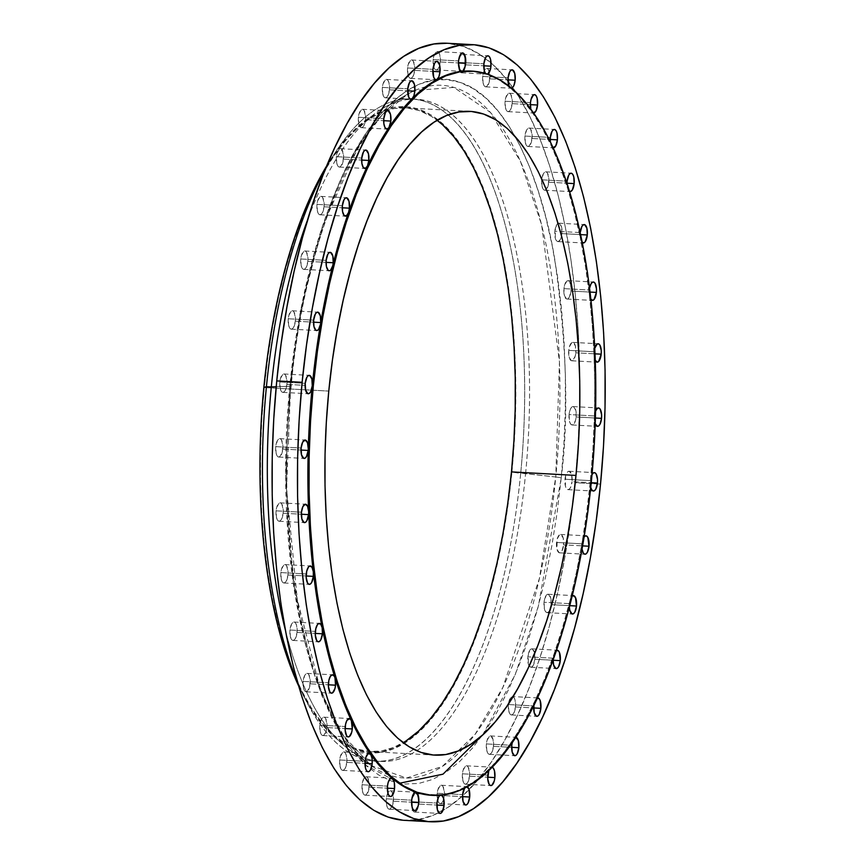 <?xml version="1.0" encoding="UTF-8"?>
<svg xmlns="http://www.w3.org/2000/svg" width="865" height="865" viewBox="0 0 865 865"><rect width="100%" height="100%" fill="white"/><g stroke="black" fill="none" stroke-linecap="round" stroke-linejoin="round"><path stroke-width="0.65" stroke-dasharray="4.33 3.24" d="M533.867 705.343A9.212 3.611 -86.9 0 1 535.208 700.336A362.651 142.282 93.1 0 0 554.141 653.81L553.222 658.211L527.845 656.827A9.212 3.611 93.1 0 0 529.164 665.953A9.212 3.611 93.1 0 0 530.872 667.229A9.212 3.611 93.1 0 0 534.905 659.238L533.24 665.336L531.899 666.915L530.472 667.153L528.245 663.628L528.45 653.432L530.851 649.139L532.267 648.912L534.505 652.437L534.905 659.238L553.103 660.233L534.905 659.238A9.212 3.611 93.1 0 0 531.878 648.837A9.212 3.611 93.1 0 0 527.845 656.827L553.222 658.211A9.212 3.611 -86.9 0 1 554.141 653.81A362.651 142.282 93.1 0 0 569.949 600.58A9.212 3.611 93.1 0 0 569.429 603.629L544.042 602.245A9.212 3.611 93.1 0 0 547.08 612.647A9.212 3.611 93.1 0 0 551.113 604.646L549.448 610.744L548.107 612.334L546.68 612.561L545.404 611.414L544.453 609.047L544.042 602.245L544.658 598.84L547.048 594.558L548.475 594.331L550.702 597.845L551.113 604.646L569.721 605.662L551.113 604.646A9.212 3.611 93.1 0 0 548.075 594.244A9.212 3.611 93.1 0 0 544.042 602.245L569.429 603.629A9.212 3.611 -86.9 0 1 569.949 600.58A9.212 3.611 -86.9 0 1 572.1 596.201L569.949 600.58A362.651 142.282 93.1 0 0 582.145 542.258A9.212 3.611 -86.9 0 1 584.091 536.97L582.145 542.258A362.651 142.282 93.1 0 0 590.373 480.626A9.212 3.611 -86.9 0 1 592.006 474.593M557.406 650.231L555.092 651.767L554.141 653.81A9.212 3.611 -86.9 0 1 556.379 650.437M515.497 706.943A9.212 3.611 93.1 0 0 512.458 696.541A9.212 3.611 93.1 0 0 508.501 703.872A9.212 3.611 93.1 0 0 508.425 704.543L533.802 705.916L508.425 704.543L509.042 701.137L511.431 696.855L512.859 696.628L514.134 697.774L515.086 700.142L515.497 706.943L513.821 713.041L512.491 714.631L511.064 714.858L508.836 711.344L508.425 704.543A9.212 3.611 93.1 0 0 511.464 714.944A9.212 3.611 93.1 0 0 515.497 706.943L533.694 707.938L515.497 706.943M512.221 742.592A9.212 3.611 -86.9 0 1 513.734 738.753A362.651 142.282 93.1 0 0 535.208 700.336A9.212 3.611 -86.9 0 1 537.414 697.969M493.472 746.333A9.212 3.611 93.1 0 0 490.433 735.931A9.212 3.611 93.1 0 0 486.4 743.922L511.788 745.306L486.4 743.922L487.017 740.527L489.417 736.245L490.833 736.007L493.072 739.532L493.472 746.333L491.807 752.431L490.466 754.021L489.039 754.248L486.811 750.723L486.4 743.922A9.212 3.611 93.1 0 0 489.439 754.323A9.212 3.611 93.1 0 0 493.472 746.333L511.669 747.328L493.472 746.333M488.855 770.434A9.212 3.611 -86.9 0 1 490.358 767.882A362.651 142.282 93.1 0 0 513.734 738.753A9.212 3.611 -86.9 0 1 515.778 737.315L513.734 738.753L512.058 743.359M469.5 776.208A9.212 3.611 93.1 0 0 466.473 765.806A9.212 3.611 93.1 0 0 462.44 773.797L487.817 775.181L462.44 773.797L463.045 770.401L465.446 766.109L466.862 765.882L468.149 767.039L469.576 772.618L469.5 776.208L467.835 782.295L466.495 783.885L465.078 784.123L462.84 780.598L462.44 773.797A9.212 3.611 93.1 0 0 465.467 784.198A9.212 3.611 93.1 0 0 469.5 776.208L487.709 777.192L469.5 776.208M440.144 795.27A9.212 3.611 -86.9 0 1 440.793 795.054A362.651 142.282 93.1 0 0 465.792 786.836L464.537 788.123A9.212 3.611 -86.9 0 1 465.792 786.836A362.651 142.282 93.1 0 0 490.358 767.882A9.212 3.611 -86.9 0 1 491.85 767.19A9.212 3.611 -86.9 0 1 492.12 767.223M444.318 795.649A9.212 3.611 93.1 0 0 441.291 785.247A9.212 3.611 93.1 0 0 437.257 793.237L462.634 794.621L437.257 793.237L437.863 789.832L440.263 785.55L441.68 785.323L442.967 786.48L444.394 792.059L444.318 795.649L442.653 801.736L441.312 803.326L439.885 803.563L437.658 800.038L437.257 793.237A9.212 3.611 93.1 0 0 440.285 803.639A9.212 3.611 93.1 0 0 444.318 795.649L462.526 796.633L444.318 795.649M467.511 786.934L465.792 786.836A9.212 3.611 -86.9 0 1 466.668 786.631A9.212 3.611 -86.9 0 1 467.143 786.739M418.682 804.072A9.212 3.611 93.1 0 0 415.654 793.67A9.212 3.611 93.1 0 0 411.621 801.66L436.998 803.044L411.621 801.66L412.227 798.254L414.627 793.973L416.043 793.746L417.33 794.903L418.757 800.482L418.682 804.072L417.017 810.159L415.676 811.748L414.259 811.986L412.021 808.461L411.621 801.66A9.212 3.611 93.1 0 0 414.649 812.062A9.212 3.611 93.1 0 0 418.682 804.072L436.89 805.055L418.682 804.072M432.641 795.368L431.581 795.313A362.651 142.282 93.1 0 0 440.793 795.054A9.212 3.611 -86.9 0 1 441.031 795.043A9.212 3.611 -86.9 0 1 441.496 795.151M393.37 801.217A9.212 3.611 93.1 0 0 390.342 790.815A9.212 3.611 93.1 0 0 386.309 798.806L411.686 800.19L386.309 798.806L387.974 792.708L389.315 791.118L390.731 790.891L392.018 792.048L393.445 797.627L392.764 804.612L390.364 808.894L388.947 809.132L386.709 805.607L386.309 798.806A9.212 3.611 93.1 0 0 389.337 809.207A9.212 3.611 93.1 0 0 393.37 801.217L411.578 802.201L393.37 801.217M369.16 787.172A9.212 3.611 93.1 0 0 366.133 776.77A9.212 3.611 93.1 0 0 362.1 784.76L387.477 786.144L362.1 784.76L363.765 778.673L365.106 777.084L366.522 776.846L367.809 778.003L369.236 783.593L368.555 790.578L366.154 794.859L364.738 795.086L362.5 791.562L362.1 784.76A9.212 3.611 93.1 0 0 365.127 795.162A9.212 3.611 93.1 0 0 369.16 787.172L387.369 788.166L369.16 787.172M346.789 762.379A9.212 3.611 93.1 0 0 343.751 751.977A9.212 3.611 93.1 0 0 339.718 759.967L365.106 761.351L339.718 759.967L340.334 756.561L342.724 752.28L344.151 752.053L345.427 753.21L346.378 755.577L346.789 762.379L345.124 768.466L343.783 770.055L342.356 770.293L340.129 766.768L339.718 759.967A9.212 3.611 93.1 0 0 342.756 770.369A9.212 3.611 93.1 0 0 346.789 762.379L364.987 763.363L346.789 762.379M326.916 727.562A9.212 3.611 93.1 0 0 323.888 717.161A9.212 3.611 93.1 0 0 319.855 725.151L345.232 726.535L319.855 725.151L321.521 719.064L322.861 717.474L324.278 717.236L325.564 718.393L326.992 723.983L326.31 730.968L323.91 735.25L322.494 735.477L320.255 731.952L319.855 725.151A9.212 3.611 93.1 0 0 322.883 735.553A9.212 3.611 93.1 0 0 326.916 727.562L345.124 728.557L326.916 727.562M310.167 683.804A9.212 3.611 93.1 0 0 307.14 673.403A9.212 3.611 93.1 0 0 303.107 681.393L328.484 682.777L303.107 681.393L304.772 675.305L306.113 673.716L307.529 673.478L308.816 674.635L310.243 680.225L309.562 687.21L307.161 691.492L305.745 691.719L303.507 688.194L303.107 681.393A9.212 3.611 93.1 0 0 306.134 691.795A9.212 3.611 93.1 0 0 310.167 683.804L328.376 684.799L310.167 683.804M297.052 632.434A9.212 3.611 93.1 0 0 294.014 622.032A9.212 3.611 93.1 0 0 289.98 630.023L315.357 631.407L289.98 630.023L291.646 623.924L292.986 622.335L294.414 622.108L295.689 623.265L296.641 625.633L297.052 632.434L295.376 638.521L294.046 640.111L292.619 640.349L290.391 636.824L289.98 630.023A9.212 3.611 93.1 0 0 293.019 640.424A9.212 3.611 93.1 0 0 297.052 632.434L315.249 633.418L297.052 632.434M287.948 574.987A9.212 3.611 93.1 0 0 284.92 564.586A9.212 3.611 93.1 0 0 280.887 572.587L306.264 573.971L280.887 572.587L281.493 569.181L283.893 564.899L285.309 564.672L286.596 565.818L288.023 571.408L287.948 574.987L286.283 581.085L284.942 582.675L283.525 582.902L281.287 579.388L280.887 572.587A9.212 3.611 93.1 0 0 283.915 582.988A9.212 3.611 93.1 0 0 287.948 574.987L306.156 575.982L287.948 574.987M283.147 513.237A9.212 3.611 93.1 0 0 280.119 502.835A9.212 3.611 93.1 0 0 276.086 510.826L301.463 512.21L276.086 510.826L276.692 507.431L279.092 503.149L280.509 502.911L281.795 504.068L283.223 509.658L283.147 513.237L281.482 519.335L280.141 520.925L278.725 521.152L276.486 517.627L276.086 510.826A9.212 3.611 93.1 0 0 279.114 521.227A9.212 3.611 93.1 0 0 283.147 513.237L301.355 514.232L283.147 513.237M282.79 449.054A9.212 3.611 93.1 0 0 279.763 438.652A9.212 3.611 93.1 0 0 275.73 446.643L301.107 448.027L275.73 446.643L277.395 440.545L278.735 438.955L280.152 438.728L281.439 439.885L282.866 445.464L282.185 452.449L279.784 456.731L278.368 456.969L276.13 453.444L275.73 446.643A9.212 3.611 93.1 0 0 278.757 457.044A9.212 3.611 93.1 0 0 282.79 449.054L300.998 450.049L282.79 449.054M286.899 384.374A9.212 3.611 93.1 0 0 283.861 373.972A9.212 3.611 93.1 0 0 279.838 381.962L305.215 383.346L279.838 381.962L280.444 378.567L282.844 374.286L284.261 374.048L285.547 375.205L286.975 380.795L286.899 384.374L285.234 390.472L283.893 392.061L282.466 392.288L280.238 388.763L279.838 381.962A9.212 3.611 93.1 0 0 282.866 392.364A9.212 3.611 93.1 0 0 286.899 384.374L305.096 385.368L286.899 384.374M295.333 321.175A9.212 3.611 93.1 0 0 292.305 310.773A9.212 3.611 93.1 0 0 288.272 318.763L313.649 320.147L288.272 318.763L288.878 315.368L291.278 311.086L292.694 310.849L293.981 312.006L295.408 317.596L295.333 321.175L293.668 327.273L292.327 328.862L290.91 329.089L288.672 325.564L288.272 318.763A9.212 3.611 93.1 0 0 291.3 329.165A9.212 3.611 93.1 0 0 295.333 321.175L313.541 322.169L295.333 321.175M307.843 261.371A9.212 3.611 93.1 0 0 304.815 250.98A9.212 3.611 93.1 0 0 300.782 258.97L326.159 260.354L300.782 258.97L301.388 255.564L303.788 251.283L305.204 251.055L306.491 252.202L307.918 257.792L307.843 261.371L306.178 267.469L304.837 269.058L303.42 269.285L301.182 265.771L300.782 258.97A9.212 3.611 93.1 0 0 303.81 269.372A9.212 3.611 93.1 0 0 307.843 261.371L326.051 262.365L307.843 261.371M324.051 206.789A9.212 3.611 93.1 0 0 321.023 196.387A9.212 3.611 93.1 0 0 316.99 204.378L342.367 205.762L316.99 204.378L317.596 200.983L319.996 196.701L321.412 196.463L322.699 197.62L324.126 203.21L324.051 206.789L322.386 212.887L321.045 214.477L319.628 214.704L317.39 211.179L316.99 204.378A9.212 3.611 93.1 0 0 320.018 214.779A9.212 3.611 93.1 0 0 324.051 206.789L342.259 207.784L324.051 206.789M343.459 159.084A9.212 3.611 93.1 0 0 340.432 148.683A9.212 3.611 93.1 0 0 336.399 156.673L361.775 158.057L336.399 156.673L337.004 153.267L339.404 148.985L340.821 148.758L342.108 149.915L343.535 155.495L342.854 162.479L340.453 166.761L339.037 166.999L336.799 163.474L336.399 156.673A9.212 3.611 93.1 0 0 339.426 167.075A9.212 3.611 93.1 0 0 343.459 159.084L361.667 160.068L343.459 159.084M365.484 119.694A9.212 3.611 93.1 0 0 362.457 109.293A9.212 3.611 93.1 0 0 358.424 117.283L383.8 118.667L358.424 117.283L359.029 113.888L361.429 109.596L362.846 109.368L364.133 110.525L365.56 116.105L365.484 119.694L363.819 125.782L362.478 127.371L361.062 127.609L358.824 124.084L358.424 117.283A9.212 3.611 93.1 0 0 361.451 127.685A9.212 3.611 93.1 0 0 365.484 119.694L383.692 120.678L365.484 119.694M389.455 89.819A9.212 3.611 93.1 0 0 386.417 79.418A9.212 3.611 93.1 0 0 382.384 87.408L407.772 88.792L382.384 87.408L383 84.013L385.39 79.731L386.817 79.493L388.093 80.65L389.045 83.018L389.455 89.819L387.79 95.918L386.45 97.507L385.022 97.734L382.795 94.209L382.384 87.408A9.212 3.611 93.1 0 0 385.422 97.81A9.212 3.611 93.1 0 0 389.455 89.819L407.653 90.814L389.455 89.819M414.638 70.379A9.212 3.611 93.1 0 0 411.61 59.977A9.212 3.611 93.1 0 0 407.577 67.967L432.954 69.351L407.577 67.967L408.183 64.572L410.583 60.291L412 60.053L413.286 61.21L414.713 66.8L414.638 70.379L412.973 76.477L411.632 78.066L410.215 78.293L407.977 74.779L407.577 67.967A9.212 3.611 93.1 0 0 410.605 78.369A9.212 3.611 93.1 0 0 414.638 70.379L432.846 71.373L414.638 70.379M440.274 61.956A9.212 3.611 93.1 0 0 437.236 51.554A9.212 3.611 93.1 0 0 433.214 59.555L458.591 60.928L433.214 59.555L433.819 56.149L436.22 51.868L437.636 51.641L438.912 52.787L439.874 55.155L440.274 61.956L438.609 68.054L437.268 69.643L435.841 69.87L433.614 66.356L433.214 59.555A9.212 3.611 93.1 0 0 436.241 69.957A9.212 3.611 93.1 0 0 440.274 61.956L458.472 62.95L440.274 61.956M465.575 64.81A9.212 3.611 93.1 0 0 462.548 54.409A9.212 3.611 93.1 0 0 458.515 62.399L483.892 63.783L458.515 62.399L460.18 56.312L461.521 54.722L462.937 54.484L464.224 55.641L465.651 61.231L464.97 68.205L462.57 72.498L461.153 72.725L458.915 69.2L458.515 62.399A9.212 3.611 93.1 0 0 459.877 71.579A9.212 3.611 93.1 0 0 461.542 72.801A9.212 3.611 93.1 0 0 465.575 64.81L483.784 65.805L465.575 64.81M489.785 78.856A9.212 3.611 93.1 0 0 486.757 68.454A9.212 3.611 93.1 0 0 482.724 76.444L508.101 77.828L482.724 76.444L484.389 70.346L485.73 68.757L487.146 68.53L488.433 69.687L489.86 75.266L489.179 82.251L486.779 86.532L485.362 86.77L483.124 83.245L482.724 76.444A9.212 3.611 93.1 0 0 485.752 86.846A9.212 3.611 93.1 0 0 489.785 78.856L507.993 79.84L489.785 78.856M512.167 103.649A9.212 3.611 93.1 0 0 509.139 93.247A9.212 3.611 93.1 0 0 505.106 101.248L530.483 102.621L505.106 101.248L505.711 97.842L508.112 93.561L509.528 93.334L510.815 94.48L512.242 100.07L512.167 103.649L510.501 109.747L509.161 111.336L507.744 111.563L505.506 108.049L505.106 101.248A9.212 3.611 93.1 0 0 508.133 111.65A9.212 3.611 93.1 0 0 512.167 103.649L530.375 104.643L512.167 103.649M532.029 138.465A9.212 3.611 93.1 0 0 529.002 128.063A9.212 3.611 93.1 0 0 524.968 136.054L550.345 137.438L524.968 136.054L526.634 129.955L527.974 128.366L529.391 128.139L530.678 129.296L532.105 134.875L531.424 141.86L529.023 146.142L527.607 146.38L525.369 142.855L524.968 136.054A9.212 3.611 93.1 0 0 527.996 146.455A9.212 3.611 93.1 0 0 532.029 138.465L550.237 139.449L532.029 138.465M548.778 182.223A9.212 3.611 93.1 0 0 545.75 171.821A9.212 3.611 93.1 0 0 541.804 179.044A9.212 3.611 93.1 0 0 541.717 179.812L567.094 181.196L541.717 179.812L543.382 173.714L544.723 172.124L546.139 171.897L547.426 173.054L548.853 178.633L548.172 185.618L545.772 189.9L544.355 190.138L542.117 186.613L541.717 179.812A9.212 3.611 93.1 0 0 544.745 190.213A9.212 3.611 93.1 0 0 548.778 182.223L566.986 183.207L548.778 182.223M592.038 474.528L590.373 480.626L591.433 480.68L564.996 479.242A9.212 3.611 93.1 0 0 568.024 489.644A9.212 3.611 93.1 0 0 572.057 481.654L570.392 487.752L569.051 489.331L567.635 489.568L566.348 488.411L565.396 486.043L565.602 475.847L566.662 473.144L568.002 471.566L569.419 471.328L571.657 474.853L572.057 481.654L591.227 482.692L572.057 481.654A9.212 3.611 93.1 0 0 569.029 471.252A9.212 3.611 93.1 0 0 564.996 479.242L590.373 480.626A362.651 142.282 93.1 0 0 594.374 417.546A362.651 142.282 93.1 0 0 594.028 354.953A362.651 142.282 93.1 0 0 589.346 294.727A362.651 142.282 93.1 0 0 580.469 238.718A9.212 3.611 -86.9 0 1 580.22 232.566L554.843 231.193A9.212 3.611 93.1 0 0 557.871 241.595A9.212 3.611 93.1 0 0 561.904 233.593L561.298 236.999L558.898 241.281L557.482 241.508L556.195 240.362L555.244 237.994L555.449 227.787L557.849 223.505L559.266 223.278L561.504 226.792L561.904 233.593L580.664 234.62L561.904 233.593A9.212 3.611 93.1 0 0 558.876 223.192A9.212 3.611 93.1 0 0 558.087 223.375A9.212 3.611 93.1 0 0 554.843 231.193L580.22 232.566A9.212 3.611 -86.9 0 1 580.22 232.544L580.469 238.718A362.651 142.282 93.1 0 0 567.667 188.613A362.651 142.282 93.1 0 0 551.34 145.936A362.651 142.282 93.1 0 0 531.964 111.985A362.651 142.282 93.1 0 0 510.145 87.798A362.651 142.282 93.1 0 0 486.53 74.109A362.651 142.282 93.1 0 0 471.057 71.071L472.117 71.135M538.387 698.066L537.284 698.001L535.208 700.336L545.026 678.009L554.141 653.81L562.466 627.936L569.949 600.58L576.523 571.949L582.145 542.258A9.212 3.611 93.1 0 0 581.94 543.826L556.563 542.442A9.212 3.611 93.1 0 0 559.59 552.843A9.212 3.611 93.1 0 0 563.623 544.853L561.958 550.94L560.617 552.53L559.19 552.767L556.963 549.243L557.168 539.046L559.568 534.754L560.985 534.527L563.223 538.052L563.623 544.853L582.588 545.88L563.623 544.853A9.212 3.611 93.1 0 0 560.596 534.451A9.212 3.611 93.1 0 0 556.563 542.442L581.94 543.826A9.212 3.611 -86.9 0 1 582.145 542.258L586.773 511.745L590.373 480.626L592.914 449.151L594.374 417.546A9.212 3.611 -86.9 0 1 594.471 415.946A9.212 3.611 -86.9 0 1 595.596 411.005L594.471 415.946L569.094 414.562A9.212 3.611 93.1 0 0 572.122 424.964A9.212 3.611 93.1 0 0 576.155 416.973L575.549 420.368L573.149 424.661L571.733 424.888L570.446 423.731L569.494 421.363L569.094 414.562L569.711 411.167L570.759 408.475L572.1 406.885L573.517 406.647L575.755 410.172L576.155 416.973L595.423 418.022L576.155 416.973A9.212 3.611 93.1 0 0 573.127 406.572A9.212 3.611 93.1 0 0 569.094 414.562L594.471 415.946A9.212 3.611 93.1 0 0 594.374 417.546L594.742 386.071L594.028 354.953A9.212 3.611 -86.9 0 1 594.125 351.763A9.212 3.611 -86.9 0 1 594.774 348.195L594.125 351.763L568.738 350.379A9.212 3.611 93.1 0 0 571.776 360.781A9.212 3.611 93.1 0 0 575.809 352.79L575.193 356.185L572.803 360.467L571.376 360.705L569.148 357.18L568.738 350.379L569.354 346.973L571.743 342.691L573.171 342.464L575.398 345.989L575.809 352.79L595.034 353.839L575.809 352.79A9.212 3.611 93.1 0 0 572.771 342.389A9.212 3.611 93.1 0 0 568.738 350.379L594.125 351.763A9.212 3.611 93.1 0 0 594.028 354.953L592.222 324.429L589.346 294.727A9.212 3.611 -86.9 0 1 589.324 290.013L563.937 288.629A9.212 3.611 93.1 0 0 566.975 299.031A9.212 3.611 93.1 0 0 571.008 291.029L569.343 297.127L568.002 298.717L566.575 298.955L564.348 295.43L563.937 288.629L564.553 285.223L566.953 280.941L568.37 280.714L570.608 284.228L571.008 291.029L590.081 292.078L571.008 291.029A9.212 3.611 93.1 0 0 567.97 280.638A9.212 3.611 93.1 0 0 563.937 288.629L589.324 290.013A9.212 3.611 -86.9 0 1 589.595 288.088L589.346 294.727L590.676 299.182L591.725 300.231M414.886 90.457A346.843 136.075 -86.9 0 1 497.159 120.689A346.843 136.075 -86.9 0 1 555.763 477.004L525.585 473.674A331.576 130.085 -86.9 0 1 380.405 761.395A331.576 130.085 -86.9 0 1 375.529 760.886A331.576 130.085 93.1 0 0 525.585 473.674L520.687 473.414A331.576 130.085 -86.9 0 1 306.351 701.32A331.576 130.085 -86.9 0 1 297.474 682.117A331.576 130.085 93.1 0 0 375.507 761.124A331.576 130.085 93.1 0 0 520.687 473.414L511.918 472.052L508.242 503.246L503.408 533.727L497.462 563.212L490.455 591.411L482.465 618.053L473.566 642.879L463.835 665.65L453.379 686.161L442.285 704.186L430.673 719.583L418.649 732.179L406.334 741.867L393.835 748.549L381.27 752.161L368.782 752.658L356.466 750.052L344.465 744.365L332.874 735.65L321.812 723.983L311.389 709.484L298.468 685.577A323.51 126.928 93.1 0 0 302.793 694.422A323.51 126.928 93.1 0 0 511.918 472.052L555.763 477.004A346.843 136.075 -86.9 0 1 462.926 748.82A346.843 136.075 -86.9 0 1 388.158 774.737A346.843 136.075 -86.9 0 1 371.82 766.055A346.843 136.075 -86.9 0 1 371.042 765.493A346.843 136.075 -86.9 0 1 289.786 386.266A346.843 136.075 -86.9 0 1 407.631 94.134A346.843 136.075 -86.9 0 1 414.886 90.457L453.865 87.397L490.401 112.407L520.395 161.214L541.663 225.019L559.45 361.916L555.763 477.004A6.909 0.692 5.6 0 1 561.223 477.956C568.986 417.849 566.813 344.908 554.725 259.111C541.317 177.011 506.263 96.739 460.202 82.456C414.411 65.405 366.392 117.337 338.269 185.283C310.686 257.532 294.814 324.321 290.662 385.66A6.909 0.692 5.6 0 1 291.191 385.985A6.909 0.692 5.6 0 1 289.786 386.266L300.771 310.124L322.558 226.111L358.37 146.769L381.616 115.521L407.631 94.134L413.416 91.128M375.529 760.886A331.576 130.085 -86.9 0 1 372.242 760.281A331.576 130.085 -86.9 0 1 285.234 629.579A331.576 130.085 93.1 0 0 348.995 749.468A331.576 130.085 93.1 0 0 372.242 760.281A331.576 130.085 93.1 0 0 375.529 760.886M482.573 735.055L515.226 674.57L538.354 606.149L561.223 477.956A6.909 0.692 -174.4 0 0 555.763 477.004L539.425 578.415L502.814 687.534L475.231 734.126L442.296 766.455L406.388 778.046L371.042 765.493L343.578 735.856L321.099 692.508L293.473 584.61L285.601 476.691L289.786 386.266L276.184 386.763L289.786 386.266A6.909 0.692 -174.4 0 0 291.191 385.985A6.909 0.692 -174.4 0 0 290.662 385.66L294.673 351.644L299.95 318.396L306.437 286.239L314.071 255.478L322.786 226.425L332.495 199.35L343.102 174.503L354.509 152.143L366.598 132.475L379.27 115.694L392.386 101.951L405.826 91.387L419.449 84.1L433.149 80.164L446.772 79.612L460.202 82.456L473.296 88.663L485.935 98.167L497.991 110.893L509.366 126.712L519.93 145.461L529.585 166.967L538.246 191.035L545.826 217.407L552.248 245.855L557.46 276.086L561.396 307.821L564.034 340.756L565.342 374.556L565.31 408.918L563.937 443.496L561.223 477.956L557.211 511.972L551.946 545.22L545.458 577.377L537.825 608.138L529.11 637.191L519.4 664.266L508.782 689.113L497.386 711.473L485.287 731.141L472.625 747.922L459.51 761.665L446.07 772.229L432.435 779.516L418.736 783.452L405.112 784.004L391.694 781.16L378.6 774.954L365.96 765.449L353.893 752.723L342.529 736.904L331.965 718.155L322.31 696.649L313.649 672.581L306.069 646.209L299.636 617.761L294.435 587.53L290.489 555.795L287.85 522.86L286.542 489.06L286.585 454.698L287.959 420.12L290.662 385.66L286.531 488.563L298.457 611.609L313.779 673.002L336.377 726.524L365.668 765.179L399.576 783.247M404.766 820.366A389.131 152.672 93.1 0 0 442.902 810.483A389.131 152.672 93.1 0 0 469.122 789.626A389.131 152.672 93.1 0 0 574.295 491.006A389.131 152.672 93.1 0 0 575.149 482.702L600.526 484.086L575.149 482.702A389.131 152.672 93.1 0 0 579.853 389.088A389.131 152.672 93.1 0 0 491.05 62.896A389.131 152.672 93.1 0 0 447.118 43.25M406.258 740.754L393.813 747.414L381.292 751.015L368.847 751.512L356.585 748.917L344.616 743.251L333.068 734.558L322.05 722.935L311.66 708.489L302.015 691.351L293.192 671.705L285.277 649.712L278.346 625.611L272.486 599.629L267.718 572.003L264.117 543.015L261.706 512.923L260.516 482.043L260.549 450.654L261.803 419.06L264.279 387.574L267.945 356.488L272.756 326.116L278.681 296.727L285.666 268.637L293.624 242.092L302.501 217.342L312.189 194.657L322.613 174.222L333.663 156.251L345.232 140.919L357.213 128.366L369.496 118.71L381.952 112.05L394.462 108.46L406.907 107.952L419.179 110.547L431.138 116.224L437.095 120.278A322.364 126.474 93.1 0 0 405.425 107.855A322.364 126.474 93.1 0 0 403.76 107.79A322.364 126.474 93.1 0 0 264.279 387.574L328.776 391.088L264.279 387.574A322.364 126.474 93.1 0 0 368.674 751.501A322.364 126.474 93.1 0 0 370.339 751.62A322.364 126.474 93.1 0 0 403.166 742.7M590.752 487.341A9.212 3.611 -86.9 0 1 590.373 480.626L590.773 487.428M594.374 417.546L595.228 423.872A9.212 3.611 -86.9 0 1 594.374 417.546M594.028 354.953L595.293 360.629A9.212 3.611 -86.9 0 1 594.028 354.953M590.946 299.56A9.212 3.611 -86.9 0 1 589.346 294.727L585.421 266.085L580.469 238.718L581.972 242.276L583.01 242.935M582.296 242.578A9.212 3.611 -86.9 0 1 580.469 238.718L574.544 212.822L567.667 188.613A9.212 3.611 -86.9 0 1 566.986 183.239L567.667 188.613L569.278 191.284L570.284 191.597M569.602 191.468A9.212 3.611 -86.9 0 1 567.667 188.613L559.915 166.253L551.34 145.936A9.212 3.611 -86.9 0 1 550.324 141.633L551.34 145.936L552.984 147.764L553.924 147.764M530.602 108.071L531.964 111.985L534.462 112.764M553.243 147.818A9.212 3.611 -86.9 0 1 551.34 145.936L541.998 127.804L531.964 111.985L521.314 98.621L510.145 87.798A9.212 3.611 -86.9 0 1 508.977 86.067L510.145 87.798L511.68 88.154M485.243 72.952L486.53 74.109L487.947 73.882M441.572 795.184L439.539 795.746M492.239 767.266L490.358 767.882L488.736 770.78M516.74 737.683L515.745 737.315M431.689 795.313L440.793 795.054L453.303 792.318L465.792 786.836L478.172 778.673L490.358 767.882L502.241 754.54L513.734 738.753L524.752 720.642L535.208 700.336L533.802 705.916M553.222 658.211L553.113 659.725A9.212 3.611 -86.9 0 1 553.222 658.211M569.343 607.1A9.212 3.611 -86.9 0 1 569.429 603.629L569.354 607.208M581.94 543.826L582.026 549.048A9.212 3.611 -86.9 0 1 581.94 543.826M511.583 88.176A9.212 3.611 -86.9 0 1 511.129 88.23A9.212 3.611 -86.9 0 1 510.145 87.798L498.51 79.612L486.53 74.109L471.166 71.081M402.971 820.247L418 819.631L433.106 815.295L448.135 807.261L462.959 795.605L477.426 780.446L491.396 761.935L504.728 740.245L517.313 715.582L529.012 688.194L539.717 658.33L549.329 626.282L557.752 592.363L564.91 556.898L570.727 520.222L575.149 482.702L578.134 444.697L579.647 406.561L579.691 368.663L578.242 331.382L575.333 295.062L570.987 260.062L565.245 226.717L558.163 195.349L549.805 166.253L540.247 139.719L529.596 115.997L517.94 95.312L505.409 77.872L492.109 63.837L478.161 53.349L463.726 46.505L447.194 43.25M525.585 473.674A331.576 130.085 93.1 0 0 383.974 107.671A331.576 130.085 93.1 0 0 307.562 219.915A331.576 130.085 -86.9 0 1 416.498 99.226A331.576 130.085 -86.9 0 1 525.585 473.674M520.687 473.414A331.576 130.085 93.1 0 0 411.599 98.967A331.576 130.085 93.1 0 0 325.435 169.01A331.576 130.085 -86.9 0 1 336.355 150.888A331.576 130.085 -86.9 0 1 476.399 150.715A331.576 130.085 -86.9 0 1 520.687 473.414M511.918 472.052A323.51 126.928 93.1 0 0 404.723 106.665A323.51 126.928 93.1 0 0 332.063 157.365A323.51 126.928 93.1 0 0 326.808 165.691L333.468 155.278L345.081 139.881L357.104 127.285L369.431 117.597L381.93 110.925L394.483 107.314L406.972 106.806L419.287 109.412L431.289 115.099L442.88 123.825L453.941 135.491L464.364 149.991L474.052 167.183L482.908 186.905L490.844 208.962L497.797 233.15L503.69 259.23L508.458 286.953L512.08 316.049L514.491 346.249L515.691 377.237L515.659 408.745L514.394 440.447L511.918 472.052M533.705 113.023A9.212 3.611 -86.9 0 1 533.51 113.023A9.212 3.611 -86.9 0 1 531.964 111.985A9.212 3.611 -86.9 0 1 530.775 108.947M487.449 74.12A9.212 3.611 -86.9 0 1 486.919 74.185A9.212 3.611 -86.9 0 1 486.53 74.109A9.212 3.611 -86.9 0 1 485.719 73.568M548.075 594.244L573.452 595.628M531.878 648.837L557.255 650.221M537.835 697.925L513.096 696.585M490.433 735.931L515.821 737.315M466.473 765.806L491.85 767.19M441.291 785.247L466.668 786.631M415.654 793.67L441.031 795.043M390.342 790.815L415.719 792.199M366.133 776.77L391.51 778.154M343.751 751.977L369.128 753.35M323.888 717.161L349.265 718.545M307.14 673.403L332.517 674.787M294.014 622.032L319.39 623.405M284.92 564.586L310.297 565.97M280.119 502.835L305.496 504.219M279.763 438.652L305.14 440.036M283.861 373.972L309.248 375.356M292.305 310.773L317.682 312.157M304.815 250.98L330.192 252.353M321.023 196.387L346.4 197.771M340.432 148.683L365.808 150.056M362.457 109.293L387.834 110.677M386.417 79.418L411.794 80.802M411.61 59.977L436.987 61.361M437.236 51.554L462.624 52.938M462.548 54.409L487.925 55.793M486.757 68.454L512.134 69.838M509.139 93.247L534.516 94.631M529.002 128.063L554.379 129.447M545.75 171.821L571.127 173.205M558.876 223.192L584.253 224.576M567.97 280.638L593.358 282.012M572.771 342.389L598.148 343.773M573.127 406.572L598.504 407.956M560.596 534.451L585.908 535.824M569.029 471.252L594.406 472.636M348.995 749.468L371.042 765.493C311.605 726.935 272.972 552.811 291.191 385.985C303.896 245.065 354.736 121.846 407.631 94.134L383.974 107.671M306.351 701.32L302.793 694.422M380.405 761.395L375.507 761.124M405.425 107.855L469.922 111.369M370.339 751.62L434.836 755.134M416.498 99.226L411.599 98.967M336.355 150.888L332.063 157.365M568.024 489.644L593.347 491.028M559.59 552.843L584.913 554.227M572.122 424.964L597.488 426.348M571.776 360.781L597.153 362.165M566.975 299.031L592.352 300.414M557.871 241.595L583.226 242.968M544.745 190.213L570.121 191.597M527.996 146.455L553.373 147.839M508.133 111.65L533.51 113.023M485.752 86.846L511.129 88.23M461.542 72.801L486.919 74.185M436.241 69.957L461.618 71.33M410.605 78.369L435.982 79.753M385.422 97.81L410.799 99.194M361.451 127.685L386.828 129.069M339.426 167.075L364.803 168.459M320.018 214.779L345.394 216.163M303.81 269.372L329.187 270.756M291.3 329.165L316.677 330.549M282.866 392.364L308.243 393.748M278.757 457.044L304.134 458.428M279.114 521.227L304.491 522.611M283.915 582.988L309.292 584.362M293.019 640.424L318.396 641.808M306.134 691.795L331.511 693.179M322.883 735.553L348.271 736.937M342.756 770.369L368.133 771.753M365.127 795.162L390.504 796.546M389.337 809.207L414.713 810.591M414.649 812.062L440.026 813.446M440.285 803.639L465.608 805.012M465.467 784.198L490.844 785.582M489.439 754.323L514.816 755.707M511.464 714.944L536.841 716.317M530.872 667.229L556.249 668.613M547.08 612.647L572.403 614.02"/><path stroke-width="1.3" d="M572.1 596.201A9.212 3.611 -86.9 0 1 573.452 595.628A9.212 3.611 -86.9 0 1 576.49 606.03L569.721 605.662L576.49 606.03L575.495 597.531L573.225 595.639L571.96 596.331M556.379 650.437A9.212 3.611 -86.9 0 1 557.255 650.221A9.212 3.611 -86.9 0 1 560.282 660.622L553.103 660.233L560.282 660.622L559.45 652.502L558.53 650.913L556.227 650.523M537.414 697.969A9.212 3.611 -86.9 0 1 537.835 697.925A9.212 3.611 -86.9 0 1 540.874 708.327L533.694 707.938L540.874 708.327L540.192 700.628L539.382 698.963L537.284 698.001M533.802 705.916A9.212 3.611 -86.9 0 1 533.867 705.343L534.213 712.728L536.441 716.242L537.868 716.015L539.209 714.425L540.874 708.327A9.212 3.611 -86.9 0 1 536.841 716.317A9.212 3.611 -86.9 0 1 533.802 705.916M512.491 741.565L511.788 745.306L512.188 752.107L514.416 755.632L515.843 755.404L517.183 753.815L518.849 747.717L511.669 747.328L518.849 747.717L518.319 740.451L515.745 737.315A9.212 3.611 -86.9 0 1 515.821 737.315A9.212 3.611 -86.9 0 1 518.849 747.717A9.212 3.611 -86.9 0 1 514.816 755.707A9.212 3.611 -86.9 0 1 511.788 745.306A9.212 3.611 -86.9 0 1 512.221 742.592M492.12 767.223A9.212 3.611 -86.9 0 1 494.877 777.592L487.709 777.192L494.877 777.592L494.477 770.791L493.126 767.882L491.298 767.266M487.817 775.181A9.212 3.611 -86.9 0 1 488.855 770.434L487.741 778.76L489.168 784.35L490.455 785.507L491.871 785.269L494.272 780.987L494.877 777.592A9.212 3.611 -86.9 0 1 490.844 785.582A9.212 3.611 -86.9 0 1 487.817 775.181M467.143 786.739A9.212 3.611 -86.9 0 1 469.695 797.033L462.526 796.633L469.695 797.033L468.917 789.042L466.668 786.631M464.721 787.853L462.634 794.621A9.212 3.611 -86.9 0 1 464.537 788.123M441.496 795.151A9.212 3.611 -86.9 0 1 444.059 805.445L436.89 805.055L444.059 805.445L443.486 798.038L441.572 795.184L439.539 795.746L438.393 797.465L436.998 803.044A9.212 3.611 -86.9 0 1 440.144 795.27M418.746 802.601L411.578 802.201L418.746 802.601L418.346 795.8L416.119 792.275A9.212 3.611 -86.9 0 1 418.746 802.601A9.212 3.611 -86.9 0 1 414.713 810.591A9.212 3.611 -86.9 0 1 411.686 800.19A9.212 3.611 -86.9 0 1 415.719 792.199A9.212 3.611 -86.9 0 1 416.119 792.275A362.651 142.282 93.1 0 0 431.581 795.313L432.641 795.368A362.651 142.282 -86.9 0 1 313.335 385.812L312.276 385.758A362.651 142.282 93.1 0 0 308.275 448.838A9.212 3.611 -86.9 0 1 308.167 450.438L300.998 450.049L308.167 450.438A9.212 3.611 93.1 0 0 308.275 448.838A362.651 142.282 93.1 0 0 308.621 511.431A9.212 3.611 -86.9 0 1 308.524 514.621L301.355 514.232L308.524 514.621A9.212 3.611 93.1 0 0 308.621 511.431A362.651 142.282 93.1 0 0 313.303 571.657A9.212 3.611 -86.9 0 1 313.325 576.371L306.156 575.982L313.325 576.371L313.303 571.657A362.651 142.282 93.1 0 0 322.169 627.666A9.212 3.611 -86.9 0 1 322.429 633.807L315.249 633.418L322.429 633.807L322.169 627.666A362.651 142.282 93.1 0 0 334.971 677.771A9.212 3.611 -86.9 0 1 335.544 685.188L328.376 684.799L335.544 685.188L334.971 677.771A362.651 142.282 93.1 0 0 351.309 720.448A9.212 3.611 -86.9 0 1 352.293 728.946L345.124 728.557L352.293 728.946L351.309 720.448A362.651 142.282 93.1 0 0 370.685 754.399A9.212 3.611 -86.9 0 1 372.166 763.752L364.987 763.363L372.166 763.752L372.036 758.313L370.685 754.399A362.651 142.282 93.1 0 0 392.505 778.576A9.212 3.611 -86.9 0 1 394.537 788.556L387.369 788.166L394.537 788.556L394.289 782.414L392.505 778.576A362.651 142.282 93.1 0 0 416.119 792.275L414.692 792.502L412.302 796.795L411.686 800.19L412.086 806.991L413.038 809.359L414.324 810.516L415.741 810.278L418.141 805.996L418.746 802.601M387.477 786.144A9.212 3.611 -86.9 0 1 391.51 778.154A9.212 3.611 -86.9 0 1 392.505 778.576L390.169 778.705L388.19 782.403L387.477 786.144L387.877 792.946L388.828 795.313L390.115 796.47L391.531 796.243L393.932 791.951L394.537 788.556A9.212 3.611 -86.9 0 1 390.504 796.546A9.212 3.611 -86.9 0 1 387.477 786.144M365.106 761.351A9.212 3.611 -86.9 0 1 369.128 753.35A9.212 3.611 -86.9 0 1 370.685 754.399L368.187 753.62L365.917 757.275L365.106 761.351L365.506 768.152L366.457 770.52L367.733 771.666L369.16 771.439L370.501 769.85L372.166 763.752A9.212 3.611 -86.9 0 1 368.133 771.753A9.212 3.611 -86.9 0 1 365.106 761.351M345.232 726.535A9.212 3.611 -86.9 0 1 349.265 718.545A9.212 3.611 -86.9 0 1 351.309 720.448L349.665 718.62L346.897 720.448L345.589 724.221L345.157 730.125L346.584 735.704L347.871 736.861L349.287 736.634L351.687 732.341L352.293 728.946A9.212 3.611 -86.9 0 1 348.271 736.937A9.212 3.611 -86.9 0 1 345.232 726.535M328.484 682.777A9.212 3.611 -86.9 0 1 332.517 674.787A9.212 3.611 -86.9 0 1 334.971 677.771L334.258 676.127L332.365 674.787L330.365 676.333L328.873 680.279L328.408 686.367L329.835 691.946L331.122 693.103L332.538 692.876L334.939 688.594L335.544 685.188A9.212 3.611 -86.9 0 1 331.511 693.179A9.212 3.611 -86.9 0 1 328.484 682.777M315.357 631.407A9.212 3.611 -86.9 0 1 319.39 623.405A9.212 3.611 -86.9 0 1 322.169 627.666L320.666 624.108L318.525 623.622L317.455 624.638L315.79 628.714L315.293 634.986L316.72 640.576L317.996 641.722L319.423 641.495L320.764 639.905L322.429 633.807A9.212 3.611 -86.9 0 1 318.396 641.808A9.212 3.611 -86.9 0 1 315.357 631.407M306.264 573.971A9.212 3.611 -86.9 0 1 310.297 565.97A9.212 3.611 -86.9 0 1 313.303 571.657L311.973 567.202L309.746 566.045L308.578 566.921L306.74 571.095L306.188 577.55L307.616 583.14L308.902 584.286L310.319 584.059L311.66 582.469L313.325 576.371A9.212 3.611 -86.9 0 1 309.292 584.362A9.212 3.611 -86.9 0 1 306.264 573.971M301.463 512.21A9.212 3.611 -86.9 0 1 305.496 504.219A9.212 3.611 -86.9 0 1 308.621 511.431L307.529 506.122L305.259 504.23L302.858 506.631L301.463 512.21L301.863 519.011L304.102 522.536L305.518 522.309L306.859 520.719L308.524 514.621A9.212 3.611 -86.9 0 1 304.491 522.611A9.212 3.611 -86.9 0 1 301.463 512.21M301.107 448.027A9.212 3.611 -86.9 0 1 305.14 440.036A9.212 3.611 -86.9 0 1 308.275 448.838L307.497 442.729L305.226 440.036L302.642 442.177L301.107 448.027L301.507 454.828L303.745 458.353L305.161 458.115L306.502 456.525L308.167 450.438A9.212 3.611 -86.9 0 1 304.134 458.428A9.212 3.611 -86.9 0 1 301.107 448.027M472.117 71.135A362.651 142.282 -86.9 0 1 591.433 480.68L587.303 515.648L581.885 549.826L575.225 582.88L567.375 614.485L558.412 644.349L548.432 672.181L537.533 697.72L525.801 720.696L513.378 740.916L500.359 758.173L486.876 772.294L473.068 783.149L459.055 790.642L444.978 794.686L430.975 795.249L417.168 792.329L403.717 785.95L390.721 776.175L378.319 763.103L366.641 746.841L355.785 727.573L345.849 705.462L336.95 680.733L329.165 653.616L322.558 624.379L317.206 593.304L313.152 560.682L310.438 526.839L309.097 492.099L309.129 456.785L310.546 421.244L313.335 385.812A362.651 142.282 -86.9 0 1 472.117 71.135L471.057 71.071A362.651 142.282 93.1 0 0 461.845 71.33A362.651 142.282 93.1 0 0 436.847 79.548A362.651 142.282 93.1 0 0 412.291 98.502A362.651 142.282 93.1 0 0 388.915 127.631A362.651 142.282 93.1 0 0 367.441 166.048A362.651 142.282 93.1 0 0 348.509 212.574A362.651 142.282 93.1 0 0 332.701 265.804A362.651 142.282 93.1 0 0 320.504 324.126A362.651 142.282 93.1 0 0 312.276 385.758L311.876 378.957L309.638 375.432L308.221 375.67L306.88 377.248L305.215 383.346A9.212 3.611 -86.9 0 1 309.248 375.356A9.212 3.611 -86.9 0 1 312.276 385.758L313.335 385.812L317.455 350.844L322.872 316.677L329.543 283.623L337.393 252.007L346.346 222.143L356.326 194.311L367.225 168.783L378.957 145.796L391.38 125.587L404.398 108.33L417.882 94.209L431.7 83.354L445.713 75.861L459.78 71.817L473.793 71.244L487.59 74.163L501.051 80.542L514.037 90.317L526.439 103.4L538.116 119.651L548.972 138.93L558.909 161.041L567.808 185.77L575.593 212.876L582.199 242.113L587.551 273.189L591.606 305.81L594.32 339.653L595.661 374.404L595.628 409.718L594.212 445.259L591.433 480.68A362.651 142.282 -86.9 0 1 432.641 795.368M320.71 322.558L313.541 322.169L320.71 322.558L320.31 315.757L318.071 312.233L316.655 312.47L315.314 314.06L313.649 320.147A9.212 3.611 -86.9 0 1 317.682 312.157A9.212 3.611 -86.9 0 1 320.71 322.558A9.212 3.611 -86.9 0 1 320.504 324.126A9.212 3.611 93.1 0 0 320.71 322.558M333.22 262.755L326.051 262.365L333.22 262.755L332.82 255.954L330.581 252.439L329.165 252.667L327.824 254.256L326.159 260.354A9.212 3.611 -86.9 0 1 330.192 252.353A9.212 3.611 -86.9 0 1 333.22 262.755A9.212 3.611 -86.9 0 1 332.701 265.804A9.212 3.611 93.1 0 0 333.22 262.755M349.428 208.173L342.259 207.784L349.428 208.173L349.028 201.372L346.789 197.847L345.373 198.085L344.032 199.664L342.367 205.762A9.212 3.611 -86.9 0 1 346.4 197.771A9.212 3.611 -86.9 0 1 349.428 208.173A9.212 3.611 -86.9 0 1 348.509 212.574L349.428 208.173M368.836 160.458L361.667 160.068L368.836 160.458L368.436 153.656L366.198 150.142L364.781 150.369L363.441 151.959L361.775 158.057A9.212 3.611 -86.9 0 1 365.808 150.056A9.212 3.611 -86.9 0 1 368.836 160.458A9.212 3.611 -86.9 0 1 367.441 166.048L368.836 160.458M390.861 121.078L383.692 120.678L390.861 121.078L390.461 114.277L388.223 110.752L386.806 110.98L385.466 112.569L383.8 118.667A9.212 3.611 -86.9 0 1 387.834 110.677A9.212 3.611 -86.9 0 1 390.861 121.078A9.212 3.611 -86.9 0 1 388.915 127.631L390.861 121.078M414.832 91.203L407.653 90.814L414.832 91.203L414.432 84.402L412.194 80.877L410.778 81.115L409.437 82.705L407.772 88.792A9.212 3.611 -86.9 0 1 411.794 80.802A9.212 3.611 -86.9 0 1 414.832 91.203A9.212 3.611 -86.9 0 1 412.291 98.502L413.913 95.604L414.832 91.203M440.015 71.763L432.846 71.373L440.015 71.763L439.615 64.962L437.376 61.437L435.96 61.675L434.619 63.264L432.954 69.351A9.212 3.611 -86.9 0 1 436.987 61.361A9.212 3.611 -86.9 0 1 440.015 71.763A9.212 3.611 -86.9 0 1 436.847 79.548L438.858 76.78L440.015 71.763M471.166 71.081L461.845 71.33A9.212 3.611 -86.9 0 1 461.618 71.33A9.212 3.611 -86.9 0 1 458.591 60.928L458.472 62.94L465.651 63.34L458.472 62.95L459.693 69.676L461.845 71.33L463.11 70.638L465.132 66.389L465.251 56.539L464.3 54.171L463.013 53.014L461.596 53.252L459.196 57.533L458.591 60.928A9.212 3.611 -86.9 0 1 462.624 52.938A9.212 3.611 -86.9 0 1 465.651 63.34A9.212 3.611 -86.9 0 1 461.845 71.33L449.346 74.066L436.847 79.548L424.466 87.711L412.291 98.502L400.409 111.844L388.915 127.631L377.897 145.742L367.441 166.048L357.613 188.375L348.509 212.574L340.183 238.448L332.701 265.804L326.127 294.435L320.504 324.126L315.876 354.639L312.276 385.758L309.735 417.233L308.275 448.838L307.897 480.313L308.621 511.431L310.427 541.955L313.303 571.657L317.228 600.299L322.169 627.666L328.105 653.562L334.971 677.771L342.724 700.131L351.309 720.448L360.651 738.58L370.685 754.399L381.324 767.763L392.505 778.576L404.128 786.772L416.119 792.275L431.689 795.313M485.719 73.568A9.212 3.611 -86.9 0 1 483.892 63.783L484.292 70.584L485.243 72.952L486.53 74.109L487.947 73.882L490.347 69.589L490.952 66.194L483.784 65.805L490.952 66.194L490.552 59.393L489.601 57.025L488.314 55.868L486.898 56.106L485.557 57.696L483.892 63.783A9.212 3.611 -86.9 0 1 487.925 55.793A9.212 3.611 -86.9 0 1 490.952 66.194A9.212 3.611 -86.9 0 1 487.449 74.12M510.891 88.198L512.469 87.679L513.896 85.538L515.162 80.24L507.993 79.84L515.162 80.24L514.761 73.439L512.534 69.914L511.107 70.141L509.766 71.73L508.101 77.828A9.212 3.611 -86.9 0 1 512.134 69.838A9.212 3.611 -86.9 0 1 515.162 80.24A9.212 3.611 -86.9 0 1 511.583 88.176M533.586 113.034L536.073 110.752L537.543 105.033L530.375 104.643L537.543 105.033L537.143 98.232L536.192 95.864L534.905 94.707L533.489 94.945L531.088 99.226L530.483 102.621A9.212 3.611 -86.9 0 1 534.516 94.631A9.212 3.611 -86.9 0 1 537.543 105.033A9.212 3.611 -86.9 0 1 533.705 113.023M552.984 147.764L555.741 145.936L557.406 139.849L550.237 139.449L557.406 139.849L557.006 133.048L556.054 130.68L554.768 129.523L553.351 129.75L552.011 131.339L550.345 137.438A9.212 3.611 -86.9 0 1 554.379 129.447A9.212 3.611 -86.9 0 1 557.406 139.849A9.212 3.611 -86.9 0 1 553.373 147.839A9.212 3.611 -86.9 0 1 553.243 147.818M569.278 191.284L570.284 191.597L572.284 190.051L574.155 183.607L566.986 183.207L574.155 183.607L573.755 176.806L572.803 174.438L571.516 173.281L570.1 173.508L568.759 175.098L567.094 181.196A9.212 3.611 -86.9 0 1 571.127 173.205A9.212 3.611 -86.9 0 1 574.155 183.607A9.212 3.611 -86.9 0 1 570.121 191.597A9.212 3.611 -86.9 0 1 569.602 191.468M580.22 232.544A9.212 3.611 -86.9 0 1 584.253 224.576A9.212 3.611 -86.9 0 1 587.281 234.977L580.664 234.62L587.281 234.977L586.881 228.176L584.643 224.651L583.226 224.889L581.885 226.479L580.22 232.566M590.676 299.182L592.903 300.339L594.071 299.463L596.385 292.413L590.081 292.078L596.385 292.413L596.461 288.834L595.034 283.244L593.747 282.098L592.33 282.325L590.99 283.915L589.595 288.088A9.212 3.611 -86.9 0 1 593.358 282.012A9.212 3.611 -86.9 0 1 596.385 292.413A9.212 3.611 -86.9 0 1 592.352 300.414A9.212 3.611 -86.9 0 1 590.946 299.56M594.774 348.195A9.212 3.611 -86.9 0 1 598.148 343.773A9.212 3.611 -86.9 0 1 601.186 354.174L595.034 353.839L601.186 354.174L601.262 350.585L599.834 345.005L598.548 343.848L597.131 344.075L594.731 348.357M595.142 423.655L597.423 426.348L598.764 425.861L600.007 424.207L601.532 418.357L595.423 418.022L601.532 418.357L601.607 414.778L600.18 409.188L598.904 408.031L597.477 408.269L595.596 411.005A9.212 3.611 -86.9 0 1 598.504 407.956A9.212 3.611 -86.9 0 1 601.532 418.357A9.212 3.611 -86.9 0 1 597.499 426.348A9.212 3.611 -86.9 0 1 595.228 423.872M584.091 536.97A9.212 3.611 -86.9 0 1 585.973 535.835A9.212 3.611 -86.9 0 1 589 546.237L582.588 545.88L589 546.237L587.832 537.381L586.665 536.051L585.335 535.932L584.026 537.057M597.434 483.038L591.227 482.692L597.434 483.038L597.51 479.448L596.082 473.869L594.796 472.712L593.379 472.939L592.006 474.593A9.212 3.611 -86.9 0 1 594.406 472.636A9.212 3.611 -86.9 0 1 597.434 483.038A9.212 3.611 -86.9 0 1 593.401 491.028A9.212 3.611 -86.9 0 1 590.752 487.341L591.725 489.795L593.012 490.952L594.428 490.714L595.769 489.125L597.434 483.038M413.416 91.128L414.886 90.457M266.431 386.677L263.836 387.423A323.51 126.928 93.1 0 0 298.468 685.577L292.846 672.559L284.909 650.502L277.957 626.314L272.064 600.234L267.296 572.511L263.674 543.415L261.262 513.226L260.062 482.227L260.095 450.73L261.36 419.017L263.836 387.423L266.431 386.677A331.576 130.085 93.1 0 0 297.474 682.117A331.576 130.085 -86.9 0 1 266.431 386.677L271.318 386.947L266.431 386.677A331.576 130.085 -86.9 0 1 325.435 169.01A331.576 130.085 93.1 0 0 266.431 386.677M285.234 629.579A331.576 130.085 -86.9 0 1 271.318 386.947A331.576 130.085 93.1 0 0 285.234 629.579M276.184 386.763L271.318 386.947L276.184 386.763M472.495 44.634L447.118 43.25A389.131 152.672 93.1 0 0 276.746 380.914L302.123 382.298A389.131 152.672 -86.9 0 1 472.495 44.634A389.131 152.672 -86.9 0 1 600.526 484.086L596.104 521.606L590.287 558.282L583.129 593.747L574.706 627.666L565.094 659.703L554.389 689.567L542.69 716.966L530.104 741.629L516.773 763.319L502.803 781.83L488.336 796.989L473.512 808.645L458.482 816.679L443.377 821.015L428.348 821.62L413.546 818.495L399.1 811.651L385.163 801.163L371.864 787.128L359.321 769.688L347.676 749.004L337.015 725.281L327.467 698.747L319.109 669.651L312.016 638.284L306.275 604.938L301.928 569.938L299.02 533.619L297.582 496.337L297.614 458.439L299.139 420.304L302.123 382.298L276.746 380.914A389.131 152.672 93.1 0 0 404.766 820.366L430.143 821.75A389.131 152.672 -86.9 0 1 302.123 382.298L306.545 344.778L312.362 308.102L319.509 272.637L327.932 238.718L337.545 206.67L348.26 176.806L359.959 149.418L372.534 124.755L385.877 103.065L399.846 84.554L414.303 69.395L429.127 57.739L444.167 49.705L459.272 45.369L474.29 44.753L489.103 47.889L503.549 54.733L517.486 65.221L530.786 79.256L543.317 96.696L554.973 117.381L565.624 141.103L575.182 167.637L583.54 196.733L590.622 228.101L596.363 261.446L600.71 296.446L603.619 332.766L605.067 370.047L605.024 407.945L603.51 446.081L600.526 484.086A389.131 152.672 -86.9 0 1 430.143 821.75M403.166 742.7A322.364 126.474 93.1 0 0 511.475 471.901A322.364 126.474 93.1 0 0 437.095 120.278L442.685 124.906L453.703 136.529L464.094 150.986L473.739 168.113L482.573 187.77L490.477 209.752L497.407 233.853L503.279 259.835L508.036 287.461L511.637 316.46L514.048 346.541L515.237 377.432L515.205 408.821L513.951 440.404L511.475 471.901L575.982 475.415L511.475 471.901L507.809 502.976L502.998 533.359L497.072 562.737L490.087 590.838L482.129 617.383L473.263 642.122L463.564 664.817L453.141 685.242L442.091 703.213L430.521 718.545L418.541 731.109L406.258 740.754M328.776 391.088A322.364 126.474 -86.9 0 1 469.922 111.369A322.364 126.474 -86.9 0 1 575.982 475.415A322.364 126.474 -86.9 0 1 434.836 755.134A322.364 126.474 -86.9 0 1 328.776 391.088L326.31 422.574L325.045 454.168L325.013 485.557L326.213 516.437L328.624 546.529L332.225 575.517L336.982 603.143L342.854 629.136L349.774 653.237L357.688 675.219L366.511 694.865L376.167 712.003L386.558 726.449L397.576 738.072L409.123 746.765L421.082 752.431L433.354 755.026L445.799 754.529L458.309 750.928L470.765 744.268L483.038 734.623L495.029 722.07L506.598 706.727L517.648 688.756L528.072 668.331L537.76 645.636L546.626 620.897L554.595 594.352L561.569 566.251L567.494 536.873L572.316 506.49L575.982 475.415L578.447 443.929L579.712 412.335L579.745 380.946L578.544 350.055L576.133 319.974L572.533 290.975L567.775 263.349L561.904 237.367L554.984 213.266L547.069 191.284L538.246 171.627L528.591 154.5L518.211 140.054L507.193 128.42L495.645 119.738L483.676 114.061L471.414 111.466L458.958 111.974L446.448 115.575L433.992 122.225L421.72 131.88L409.729 144.433L398.16 159.766L387.109 177.736L376.686 198.172L366.998 220.867L358.132 245.606L350.163 272.151L343.189 300.252L337.264 329.63L332.441 360.002L328.776 391.088M595.109 360.262L597.38 362.154L598.645 361.462L601.186 354.174A9.212 3.611 -86.9 0 1 597.153 362.165A9.212 3.611 -86.9 0 1 595.293 360.629M581.972 242.276L584.124 242.762L585.194 241.746L587.281 234.977A9.212 3.611 -86.9 0 1 583.248 242.968A9.212 3.611 -86.9 0 1 582.296 242.578M567.094 181.196L566.986 183.196A9.212 3.611 -86.9 0 1 567.094 181.196M550.324 141.633A9.212 3.611 -86.9 0 1 550.345 137.438L550.378 142.152M530.483 102.621L530.764 108.947A9.212 3.611 -86.9 0 1 530.483 102.621M508.977 86.067A9.212 3.611 -86.9 0 1 508.101 77.828L509.096 86.327M432.954 69.351L433.722 77.342L435.138 79.45L436.847 79.548A9.212 3.611 -86.9 0 1 435.982 79.753A9.212 3.611 -86.9 0 1 432.954 69.351M407.772 88.792L408.756 97.302L410.399 99.118L412.291 98.502A9.212 3.611 -86.9 0 1 410.799 99.194A9.212 3.611 -86.9 0 1 407.772 88.792M383.8 118.667L383.876 123.749L385.022 127.62L386.904 129.069L388.915 127.631A9.212 3.611 -86.9 0 1 386.828 129.069A9.212 3.611 -86.9 0 1 383.8 118.667M361.775 158.057L361.905 163.507L363.257 167.41L365.354 168.383L367.441 166.048A9.212 3.611 -86.9 0 1 364.803 168.459A9.212 3.611 -86.9 0 1 361.775 158.057M342.367 205.762L342.551 211.568L344.119 215.472L346.422 215.861L348.509 212.574A9.212 3.611 -86.9 0 1 345.394 216.163A9.212 3.611 -86.9 0 1 342.367 205.762M326.159 260.354L326.408 266.496L328.192 270.323L329.424 270.745L330.679 270.053L332.701 265.804A9.212 3.611 -86.9 0 1 329.187 270.756A9.212 3.611 -86.9 0 1 326.159 260.354M313.649 320.147L313.973 326.624L315.974 330.333L317.304 330.452L318.623 329.327L320.504 324.126A9.212 3.611 -86.9 0 1 316.677 330.549A9.212 3.611 -86.9 0 1 313.649 320.147M305.215 383.346L305.615 390.147L307.854 393.672L309.27 393.434L310.611 391.856L312.276 385.758A9.212 3.611 -86.9 0 1 308.243 393.748A9.212 3.611 -86.9 0 1 305.215 383.346M436.998 803.044L437.398 809.845L439.636 813.36L441.053 813.132L442.393 811.543L444.059 805.445A9.212 3.611 -86.9 0 1 440.026 813.446A9.212 3.611 -86.9 0 1 436.998 803.044M462.634 794.621L463.035 801.423L465.273 804.947L466.689 804.71L468.03 803.12L469.695 797.033A9.212 3.611 -86.9 0 1 465.662 805.023A9.212 3.611 -86.9 0 1 462.634 794.621M553.113 659.725L553.622 665.012L555.86 668.537L557.276 668.299L558.617 666.71L560.282 660.622A9.212 3.611 -86.9 0 1 556.249 668.613A9.212 3.611 -86.9 0 1 553.113 659.725M569.343 607.1L569.83 610.43L572.057 613.945L573.484 613.718L574.825 612.128L576.49 606.03A9.212 3.611 -86.9 0 1 572.457 614.02A9.212 3.611 -86.9 0 1 569.343 607.1M582.026 549.048L583.291 552.995L584.578 554.151L585.994 553.914L587.335 552.324L589 546.237A9.212 3.611 -86.9 0 1 584.967 554.227A9.212 3.611 -86.9 0 1 582.026 549.048M447.194 43.25L433.895 43.985L418.79 48.321L403.75 56.355L388.926 68.011L374.469 83.17L360.5 101.681L347.157 123.371L334.582 148.034L322.872 175.433L312.168 205.297L302.555 237.334L294.132 271.253L286.985 306.718L281.168 343.394L276.746 380.914L273.762 418.92L272.237 457.055L272.205 494.953L273.643 532.235L276.551 568.554L280.898 603.554L286.639 636.899L293.732 668.267L302.09 697.363L311.638 723.897L322.288 747.62L333.944 768.304L346.487 785.744L359.786 799.779L373.723 810.267L388.169 817.111L402.971 820.247M307.562 219.915A331.576 130.085 93.1 0 0 271.318 386.947A331.576 130.085 -86.9 0 1 307.562 219.915M326.808 165.691A323.51 126.928 93.1 0 0 263.836 387.423L267.512 356.229L272.345 325.737L278.292 296.252L285.299 268.063L293.289 241.422L302.188 216.585L311.919 193.814L326.808 165.68M399.576 783.247L442.988 774.175L482.573 735.055"/></g></svg>
